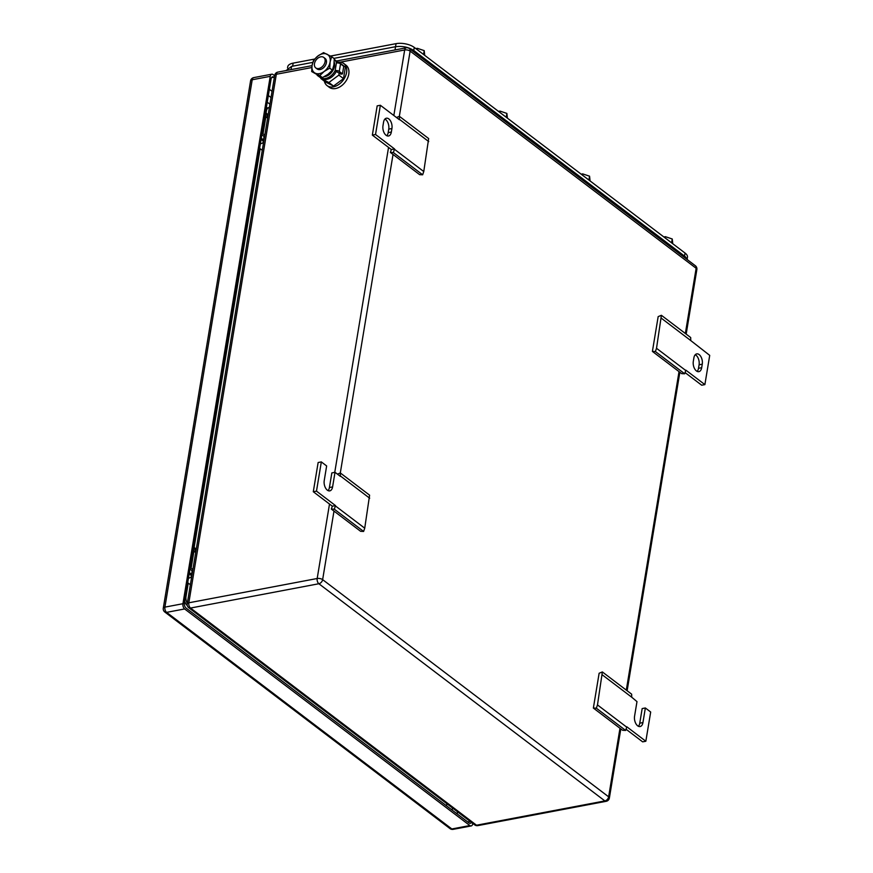 <?xml version="1.0" encoding="UTF-8"?>
<svg xmlns="http://www.w3.org/2000/svg" width="873" height="873" viewBox="0 0 873 873"><rect width="100%" height="100%" fill="white"/><g stroke="black" fill="none" stroke-linecap="round" stroke-linejoin="round"><path stroke-width="1.31" d="M652.404 351.415L655.405 351.546L656.518 348.294L661.407 315.306L658.166 316.615L652.404 351.415L681.693 373.655L684.683 373.786L685.862 370.163L704.882 384.611L701.696 385.211L685.098 372.596M661.483 318.329L690.761 340.568L690.685 337.535L661.407 315.306M704.882 384.611L709.716 355.376L690.761 340.568M656.518 348.294L685.807 370.534M655.405 351.546L684.683 373.786M702.263 364.194L701.685 367.697A7.257 4.169 79.3 0 1 698.847 371.658A7.257 4.169 79.3 0 1 694.559 368.635A7.257 4.169 79.3 0 1 693.315 361.346L693.893 357.843A7.257 4.169 79.3 0 1 696.73 353.881A7.257 4.169 79.3 0 1 701.03 356.904A7.257 4.169 79.3 0 1 702.263 364.194L699.087 364.794L698.498 368.308L701.685 367.697M697.156 371.396A7.257 4.169 79.3 0 0 698.498 368.308M699.087 364.794A7.257 4.169 79.3 0 0 695.246 354.744M391.355 149.545L372.345 135.108L377.18 105.873L380.366 105.273L399.387 119.71L399.365 116.316L428.654 138.556L423.765 171.544L422.652 174.796L419.651 174.665L390.373 152.437L391.355 149.545L394.541 148.945L393.363 152.557L390.373 152.437M422.652 174.796L393.363 152.557M423.765 171.544L394.487 149.305M393.832 115.487L404.679 49.968A3.961 1.735 9.4 0 1 410.135 51.103L696.141 268.284A3.961 2.728 -52.8 0 0 695.345 265.741L409.35 48.55A3.961 2.728 127.2 0 1 410.135 51.103L399.343 116.327L396.462 117.484M428.73 141.579L399.441 119.339M372.345 135.108L375.532 134.497L380.366 105.273M394.541 148.945L375.532 134.497M382.985 125.679L383.563 122.176A7.257 4.169 79.3 0 1 386.39 118.215A7.257 4.169 79.3 0 1 390.689 121.238A7.257 4.169 79.3 0 1 391.933 128.527L391.344 132.03A7.257 4.169 79.3 0 1 388.518 135.992A7.257 4.169 79.3 0 1 384.218 132.969A7.257 4.169 79.3 0 1 382.985 125.679M386.815 135.73A7.257 4.169 79.3 0 0 388.169 132.641L388.747 129.128A7.257 4.169 79.3 0 0 384.906 119.077M593.367 708.058L596.357 708.189L597.481 704.937L602.359 671.937L599.129 673.247L593.367 708.058L622.645 730.297L625.646 730.428L626.825 726.805L645.834 741.253L642.659 741.854L626.05 729.239M602.435 674.971L631.725 697.211L631.648 694.177L602.359 671.937M638.403 726.281A7.257 4.169 79.3 0 0 639.756 723.193L642.932 722.593A7.257 4.169 79.3 0 1 640.095 726.543A7.257 4.169 79.3 0 1 635.806 723.521A7.257 4.169 79.3 0 1 634.562 716.231L636.984 701.619L631.725 697.211M597.481 704.937L626.759 727.176M596.357 708.189L625.646 730.428M639.756 723.193L642.168 708.57L645.354 707.97L650.68 712.019L645.834 741.253M642.932 722.593L645.354 707.97M328.062 490.615A7.257 4.169 79.3 0 0 329.416 487.527L331.838 472.904L335.014 472.304L340.339 476.352L340.328 472.959L369.606 495.187L364.728 528.187L363.605 531.439L360.614 531.308L331.325 509.068L332.318 506.187L335.505 505.587L334.326 509.199L331.325 509.068M363.605 531.439L334.326 509.199M364.728 528.187L335.439 505.947M393.036 154.456L340.306 472.959L337.415 474.126M369.683 498.221L340.405 475.981M332.318 506.187L313.298 491.739L318.143 462.515L321.329 461.904L326.644 465.953L324.232 480.565A7.257 4.169 79.3 0 0 325.465 487.854A7.257 4.169 79.3 0 0 329.765 490.877A7.257 4.169 79.3 0 0 332.591 486.927L335.014 472.304M313.298 491.739L316.484 491.139L321.329 461.904M335.505 505.587L316.484 491.139M190.369 584.735L187.695 582.706M189.343 572.786A5.282 2.324 9.4 0 1 191.493 574.947L191.558 577.588M191.493 574.947L192.071 571.433L192.136 574.085M192.071 571.433A5.282 2.324 -170.6 0 0 189.921 569.283M195.257 552.205L195.552 550.394L195.607 552.467M195.552 550.394A5.282 2.324 -170.6 0 0 193.402 548.233M262.282 150.342L259.608 148.312M261.256 138.392A5.282 2.324 9.4 0 1 263.406 140.542L263.471 143.183M263.406 140.542L263.984 137.039L264.05 139.68M263.984 137.039A5.282 2.324 -170.6 0 0 261.835 134.879M267.171 117.8L267.465 115.989L267.52 118.073M267.465 115.989A5.282 2.324 -170.6 0 0 265.316 113.828M187.258 605.48A6.602 3.798 -100.7 0 1 184.661 601.039M266.21 108.459A6.602 3.798 -100.7 0 1 267.345 107.892L268.939 107.586A6.602 3.798 -100.7 0 1 269.375 107.554M187.291 603.33A6.602 3.798 -100.7 0 1 186.025 596.445L188.23 583.109M194.133 547.458L260.143 148.716M266.047 113.053L266.363 111.177A6.602 3.798 -100.7 0 1 268.939 107.586M264.814 135.097L262.664 133.471L263.199 132.86L262.282 132.172L265.086 115.214L266.003 115.913L263.199 132.86M267.618 118.139L265.85 116.796M192.9 569.502L190.751 567.865L191.285 567.264L190.369 566.577L193.173 549.619L194.09 550.306L191.285 567.264M195.705 552.544L193.937 551.201M269.921 104.203L267.247 102.174M446.507 805.834L446.856 803.717M193.446 547.982A5.838 2.564 9.4 0 1 195.617 550.481A5.838 2.564 9.4 0 1 195.563 550.677M193.588 547.164A5.838 2.564 9.4 0 1 195.748 549.663L195.617 550.481M265.359 113.577A5.838 2.564 9.4 0 1 267.531 116.087A5.838 2.564 9.4 0 1 267.476 116.284M265.501 112.759A5.838 2.564 9.4 0 1 267.662 115.269L267.531 116.087M261.071 139.538A5.838 2.564 9.4 0 1 263.231 142.037A5.838 2.564 9.4 0 1 260.372 143.718M261.202 138.72A5.838 2.564 9.4 0 1 263.362 141.219L263.231 142.037M189.146 573.932A5.838 2.564 9.4 0 1 191.318 576.442A5.838 2.564 9.4 0 1 188.459 578.122M189.288 573.114A5.838 2.564 9.4 0 1 191.449 575.623L191.318 576.442M274.635 75.733L273.107 74.576A3.961 2.281 -100.7 0 0 271.787 74.194A3.961 2.281 -100.7 0 0 270.237 76.344L182.937 603.712A3.961 2.281 -100.7 0 0 184.639 608.95L469.87 825.552L451.843 828.968A3.961 2.728 127.2 0 1 450.031 828.608A3.961 3.961 0 0 0 453.163 829.35A3.961 2.281 -100.7 0 1 451.843 828.968L166.601 612.366A3.961 2.728 127.2 0 1 164.79 612.006L450.031 828.608M469.87 825.552A3.961 2.281 -100.7 0 0 471.191 825.934A3.961 2.281 -100.7 0 0 472.74 823.785L472.795 823.414M471.475 822.41A3.961 2.281 -100.7 0 1 470.34 823.315A3.961 2.281 -100.7 0 1 469.019 822.933L186.069 608.066A3.961 2.281 -100.7 0 1 184.367 602.817L271.088 78.963A3.961 2.281 -100.7 0 1 272.638 76.813A3.961 2.281 -100.7 0 1 273.958 77.195L274.351 77.49M287.533 67.974L287.741 66.752A13.193 5.805 9.4 0 1 293.153 63.129L314.509 59.08M687.215 258.692L687.455 257.208A13.193 5.805 9.4 0 0 685.043 253.05L414.26 47.415A13.193 5.805 9.4 0 0 396.047 43.65L330.507 56.058M590.093 180.94L589.559 176.193L582.695 173.891L581.178 174.174M589.559 176.193L588.926 180.056M582.695 173.891L582.487 175.167M672.767 243.731L672.243 238.984L665.379 236.681L663.862 236.965M672.243 238.984L671.599 242.836M665.379 236.681L665.161 237.947M507.409 118.15L506.886 113.414L500.011 111.1L498.505 111.395M506.886 113.414L506.242 117.266M500.011 111.1L499.803 112.377M424.725 55.37L424.202 50.623L417.338 48.321L415.821 48.604M424.202 50.623L423.558 54.486M417.338 48.321L417.119 49.597M286.082 70.56L291.582 66.392L312.785 62.376M333.879 58.382L395.534 46.716C402.431 45.833 408.509 47.087 413.758 50.481L414.26 47.415M685.087 257.95L685.294 256.684L413.758 50.481L413.54 51.736M685.294 256.684L687.695 259.925M318.809 68.531A6.602 4.551 127.2 0 1 315.786 67.93A6.602 4.551 127.2 0 1 315.055 61.754A6.602 4.551 127.2 0 1 320.74 56.832A6.602 4.551 127.2 0 1 323.763 57.422A6.602 4.551 127.2 0 1 324.483 63.598A6.602 4.551 127.2 0 1 318.809 68.531M323.763 57.422L325.083 58.426A6.602 4.551 127.2 0 1 325.804 64.613A6.602 4.551 127.2 0 1 320.129 69.534A6.602 4.551 127.2 0 1 317.106 68.934L315.786 67.93M320.937 77.861L320.838 78.505L328.903 82.531L338.866 75.089L339.226 72.928M340.71 63.98L336.563 61.503M328.903 82.531L333.541 86.056L325.476 82.029L320.838 78.505M333.541 86.056L343.504 78.614L338.866 75.089M343.504 78.614L345.402 67.134L340.765 63.609M337.982 62.212A13.859 9.559 127.2 0 1 343.82 63.543A13.859 9.559 127.2 0 1 345.337 76.518A13.859 9.559 127.2 0 1 333.41 86.853A13.859 9.559 127.2 0 1 327.059 85.609A13.859 9.559 127.2 0 1 324.363 81.178M343.82 63.543L346.024 65.224A13.859 9.559 127.2 0 1 347.541 78.188A13.859 9.559 127.2 0 1 335.614 88.533A13.859 9.559 127.2 0 1 329.263 87.289L327.059 85.609M324.178 71.444L319.769 75.602L315.164 73.146A11.218 7.737 -52.8 0 0 324.178 71.444A11.218 7.737 -52.8 0 0 330.114 61.983A11.218 7.737 -52.8 0 0 327.189 54.312A11.218 7.737 -52.8 0 0 327.026 54.224A11.218 7.737 -52.8 0 0 318.012 55.927A11.218 7.737 -52.8 0 0 312.076 65.388A11.218 7.737 -52.8 0 0 315 73.059A11.218 7.737 -52.8 0 0 315.164 73.146L311.705 71.564L312.076 65.388L313.603 60.095L318.012 55.927L323.567 52.642L331.642 56.68L330.114 61.983L329.743 68.159L324.178 71.444M331.642 56.68L334.283 58.687L333.912 64.864L332.384 70.167L327.975 74.325L322.421 77.61L311.705 71.564M329.743 68.159L332.384 70.167M319.769 75.602L322.421 77.61M317.052 75.045A2.979 1.31 -170.6 0 0 317.521 75.558L320.926 77.981M337.273 62.921A11.382 7.857 127.2 0 0 335.33 60.204L334.294 59.419A11.382 7.857 127.2 0 1 336.411 62.998A2.979 1.31 -170.6 0 1 340.525 63.849L343.744 66.293L342.489 73.899L339.27 71.444A2.979 1.31 -170.6 0 0 335.145 70.593L336.291 71.466A11.382 7.857 127.2 0 1 326.775 79.345A11.382 7.857 127.2 0 1 321.559 78.33L320.424 77.457A11.382 7.857 127.2 0 1 319.169 76.137M336.411 62.998L335.145 70.593A11.382 7.857 127.2 0 1 325.629 78.483A11.382 7.857 127.2 0 1 320.424 77.457M342.489 73.899L340.896 74.194L336.291 71.466M334.217 62.169A10.029 6.919 127.2 0 1 332.318 71.379A10.029 6.919 127.2 0 1 324.167 76.726M388.747 129.128L391.933 128.527M388.169 132.641L391.344 132.03M329.416 487.527L332.591 486.927M329.503 504.048L317.183 578.504L188.83 602.796A3.961 1.735 -170.6 0 0 187.204 603.887A3.961 3.961 0 0 0 188.71 607.684L474.705 824.865A3.961 3.961 0 0 0 477.837 825.607A3.961 2.281 -100.7 0 1 476.527 825.225A3.961 2.728 127.2 0 1 474.705 824.865M334.752 472.358L388.55 147.406M409.35 48.55A3.961 3.961 0 0 0 406.218 47.819A3.961 2.281 -100.7 0 0 404.679 49.968L340.252 62.169M311.814 67.548L276.326 74.27L188.83 602.796A3.961 2.281 -100.7 0 0 190.521 608.045A3.961 2.728 127.2 0 1 188.71 607.684M274.7 75.351A3.961 1.735 -170.6 0 1 276.326 74.27A3.961 2.281 -100.7 0 1 277.865 72.11A3.961 3.961 0 0 0 274.7 75.351L187.204 603.887M265.741 111.297L266.363 111.177M185.403 596.565L186.025 596.445M190.521 608.045L476.527 825.225L604.88 800.923L318.874 583.742L190.521 608.045M477.837 825.607L606.189 801.305A3.961 2.281 -100.7 0 1 604.88 800.923A3.961 2.728 127.2 0 0 608.634 796.82L322.639 579.639L333.988 511.098M606.189 801.305A3.961 3.961 0 0 0 609.365 798.064A3.961 1.735 -170.6 0 0 608.634 796.82L619.983 728.278M685.349 333.486L696.141 268.284A3.961 1.735 9.4 0 1 696.861 269.539A3.961 3.961 0 0 0 695.345 265.741M626.301 690.128L679.03 371.636M317.183 578.504A3.961 1.735 9.4 0 1 322.639 579.639A3.961 2.728 -52.8 0 1 318.874 583.742A3.961 2.281 79.3 0 1 317.183 578.504M250.584 80.851L163.284 608.208A3.961 1.735 9.4 0 1 164.91 607.128L252.21 79.759A3.961 2.281 -100.7 0 1 253.759 77.61A3.961 3.961 0 0 0 250.584 80.851A3.961 1.735 9.4 0 1 252.21 79.759L270.237 76.344M184.639 608.95L166.601 612.366A3.961 2.281 -100.7 0 1 164.91 607.128L182.937 603.712M470.241 821.471L467.721 821.951M273.958 77.195L271.547 77.653M272.049 91.349L269.375 89.319M268.349 95.506L271.023 97.536M457.157 813.92L457.507 811.803M452.138 810.111L452.487 807.994M292.641 66.184L293.153 63.129M396.047 43.65L395.011 49.936M685.043 253.05L684.541 256.105M291.047 69.622L291.582 66.392M340.525 63.849L339.27 71.444M406.218 47.819L336.225 61.066M312.032 65.65L277.865 72.11M609.365 798.064L620.812 728.9M627.13 690.75L679.849 372.258M686.167 334.108L696.861 269.539M188.601 577.315L188.754 576.376M260.514 142.91L260.667 141.983M471.191 825.934L453.163 829.35M271.787 74.194L253.759 77.61M163.284 608.208A3.961 3.961 0 0 0 164.79 612.006"/></g></svg>
